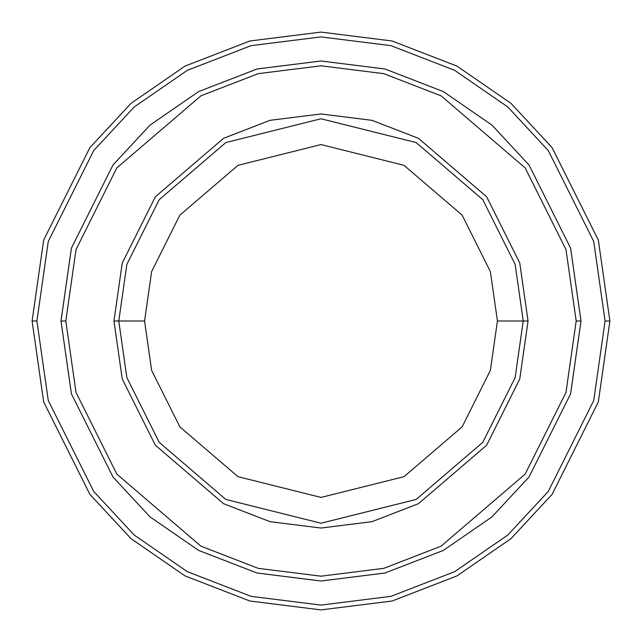 <?xml version="1.0" encoding="UTF-8"?>
<svg xmlns="http://www.w3.org/2000/svg" width="642" height="642" viewBox="0 0 642 642"><rect width="100%" height="100%" fill="white"/><g stroke="black" fill="none" stroke-linecap="round" stroke-linejoin="round"><path stroke-width="0.96" d="M523.23 321L528.045 321L519.763 263.027L486.636 196.773L418.432 138.311L371.967 120.327L321 113.955L270.033 120.327L223.568 138.311L155.364 196.773L122.237 263.027L113.955 321L118.77 321L126.859 377.624L159.216 442.338L225.832 499.436L321 523.23L416.168 499.436L482.784 442.338L515.141 377.624L523.23 321L515.141 377.624L482.784 442.338L416.168 499.436L321 523.23L225.832 499.436L159.216 442.338L126.859 377.624L118.77 321L144.57 321L118.77 321L126.859 264.376L159.216 199.662L225.832 142.564L321 118.77L416.168 142.564L482.784 199.662L515.141 264.376L523.23 321L497.43 321L490.368 370.402L462.144 426.858L404.027 476.669L321 497.43L237.973 476.669L179.856 426.858L151.632 370.402L144.57 321L151.632 370.402L179.856 426.858L237.973 476.669L321 497.43L404.027 476.669L462.144 426.858L490.368 370.402L497.43 321L490.368 271.598L462.144 215.142L404.027 165.331L321 144.57L237.973 165.331L179.856 215.142L151.632 271.598L144.57 321L151.632 271.598L179.856 215.142L237.973 165.331L321 144.57L404.027 165.331L462.144 215.142L490.368 271.598L497.43 321L523.23 321L515.141 264.376L482.784 199.662L416.168 142.564L321 118.77L225.832 142.564L159.216 199.662L126.859 264.376L118.77 321L113.955 321L122.237 263.027L155.364 196.773L223.568 138.311L270.033 120.327L321 113.955L371.967 120.327L418.432 138.311L486.636 196.773L519.763 263.027L528.045 321L519.763 378.973L486.636 445.227L418.432 503.689L371.967 521.673L321 528.045L270.033 521.673L223.568 503.689L155.364 445.227L122.237 378.973L113.955 321L122.237 378.973L155.364 445.227L223.568 503.689L270.033 521.673L321 528.045L371.967 521.673L418.432 503.689L486.636 445.227L519.763 378.973L528.045 321L523.23 321M605.085 321L593.722 400.544L548.268 491.451L507.798 535.035L454.688 571.661L390.93 596.346L321 605.085L251.07 596.346L187.312 571.661L134.202 535.035L93.732 491.451L48.278 400.544L36.915 321L32.1 321L43.656 401.892L89.88 494.34L131.04 538.662L185.048 575.914L249.882 601.008L321 609.9L392.118 601.008L456.952 575.914L510.96 538.662L552.12 494.34L598.344 401.892L609.9 321L605.085 321L593.722 241.456L548.268 150.549L507.798 106.965L454.688 70.339L390.93 45.654L321 36.915L251.07 45.654L187.312 70.339L134.202 106.965L93.732 150.549L48.278 241.456L36.915 321L48.278 400.544L93.732 491.451L134.202 535.035L187.312 571.661L251.07 596.346L321 605.085L390.93 596.346L454.688 571.661L507.798 535.035L548.268 491.451L593.722 400.544L605.085 321L609.9 321L598.344 401.892L552.12 494.34L510.96 538.662L456.952 575.914L392.118 601.008L321 609.9L249.882 601.008L185.048 575.914L131.04 538.662L89.88 494.34L43.656 401.892L32.1 321L43.656 240.108L89.88 147.66L131.04 103.338L185.048 66.086L249.882 40.992L321 32.1L392.118 40.992L456.952 66.086L510.96 103.338L552.12 147.66L598.344 240.108L609.9 321L598.344 240.108L552.12 147.66L510.96 103.338L456.952 66.086L392.118 40.992L321 32.1L249.882 40.992L185.048 66.086L131.04 103.338L89.88 147.66L43.656 240.108L32.1 321L36.915 321L48.278 241.456L93.732 150.549L134.202 106.965L187.312 70.339L251.07 45.654L321 36.915L390.93 45.654L454.688 70.339L507.798 106.965L548.268 150.549L593.722 241.456L605.085 321M576.187 321L565.979 392.455L525.156 474.117L441.086 546.165L383.82 568.339L321 576.187L258.18 568.339L200.914 546.165L116.844 474.117L76.021 392.455L65.813 321L60.998 321L71.398 393.803L112.992 477.006L150.035 516.898L198.643 550.419L257.001 573.001L321 581.002L384.999 573.001L443.357 550.419L491.965 516.898L529.008 477.006L570.602 393.803L581.002 321L576.187 321L565.979 249.545L525.156 167.883L441.086 95.835L383.82 73.661L321 65.813L258.18 73.661L200.914 95.835L116.844 167.883L76.021 249.545L65.813 321L76.021 392.455L116.844 474.117L200.914 546.165L258.18 568.339L321 576.187L383.82 568.339L441.086 546.165L525.156 474.117L565.979 392.455L576.187 321L581.002 321L570.602 393.803L529.008 477.006L491.965 516.898L443.357 550.419L384.999 573.001L321 581.002L257.001 573.001L198.643 550.419L150.035 516.898L112.992 477.006L71.398 393.803L60.998 321L71.39 248.197L112.992 164.994L150.035 125.102L198.643 91.581L257.001 68.991L321 60.99L384.999 68.991L443.357 91.581L491.965 125.102L529.008 164.994L570.61 248.197L581.01 321L570.61 393.803L529.008 477.006L491.965 516.898L443.357 550.419L384.999 573.009L321 581.01L257.001 573.009L198.643 550.419L150.035 516.898L112.992 477.006L71.39 393.803L60.99 321L71.39 393.803L112.992 477.006L150.035 516.898L198.643 550.419L257.001 573.009L321 581.01L384.999 573.009L443.357 550.419L491.965 516.898L529.008 477.006L570.61 393.803L581.01 321L570.61 248.197L529.008 164.994L491.965 125.102L443.357 91.581L384.999 68.991L321 60.99L257.001 68.991L198.643 91.581L150.035 125.102L112.992 164.994L71.39 248.197L60.99 321L71.398 248.197L112.992 164.994L150.035 125.102L198.643 91.581L257.001 68.999L321 60.998L384.999 68.999L443.357 91.581L491.965 125.102L529.008 164.994L570.602 248.197L581.002 321L570.602 248.197L529.008 164.994L491.965 125.102L443.357 91.581L384.999 68.999L321 60.998L257.001 68.999L198.643 91.581L150.035 125.102L112.992 164.994L71.398 248.197L60.998 321L65.813 321L76.021 249.545L116.844 167.883L200.914 95.835L258.18 73.661L321 65.813L383.82 73.661L441.086 95.835L525.156 167.883L565.979 249.545L576.187 321"/></g></svg>
